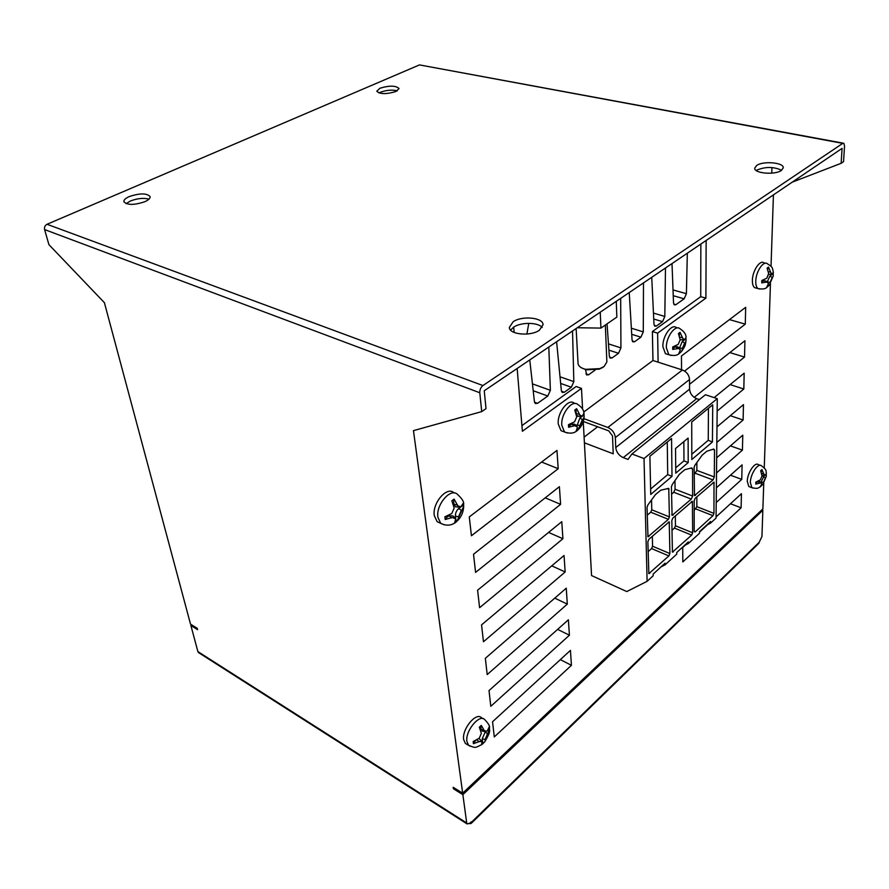 <?xml version="1.0" encoding="UTF-8"?>
<svg xmlns="http://www.w3.org/2000/svg" width="889" height="889" viewBox="0 0 889 889"><rect width="100%" height="100%" fill="white"/><g stroke="black" fill="none" stroke-linecap="round" stroke-linejoin="round"><path stroke-width="1.33" d="M756.506 288.169L754.65 287.669C753.094 286.48 752.338 284.069 752.383 280.435C752.383 270.989 759.951 259.51 763.918 262.855L765.407 263.233M750.027 486.994L748.816 486.539L747.271 481.405C747.238 473.092 754.972 461.469 758.361 464.669L760.195 465.325M667.661 354.378L665.417 353.666L662.872 346.621C662.405 336.32 671.595 323.385 676.329 327.574L677.518 327.93M563.648 431.665L561.003 430.654L558.236 423.986C557.081 412.674 568.593 397.872 574.272 403.206L575.105 403.506M440.111 523.054L437.132 521.676L434.299 515.631C432.098 503.118 447.011 485.85 453.846 492.773L454.368 493.006M466.858 744.304L465.38 743.437L463.658 739.559C461.769 729.213 476.148 711.733 481.449 717.734L483.172 718.712M576.128 328.53L578.05 363.468C578.372 366.179 580.895 368.135 585.618 369.335L599.875 368.613L604.076 366.524L606.876 361.99L605.342 325.03M379.036 92.978L380.492 92.234C386.426 90.089 392.038 89.611 397.305 90.8M395.938 91.5C386.404 94.378 380.025 94.278 376.78 91.223L379.97 88.233C389.482 85.377 395.838 85.488 399.05 88.556L395.938 91.5M126.116 203.648L130.339 201.036C137.473 198.325 143.685 197.702 148.985 199.147M144.896 201.681C134.272 205.237 127.271 205.259 123.904 201.736C123.66 200.014 125.438 198.291 129.238 196.58C139.829 193.057 146.785 193.069 150.108 196.591C150.352 198.28 148.619 199.969 144.896 201.681M756.206 170.51L756.617 170.221C765.329 166.565 773.663 166.576 781.62 170.266M781.342 170.455C774.852 175.255 753.85 173.366 754.739 168.121L756.739 165.421C763.295 160.709 784.076 162.554 783.253 167.843L781.342 170.455M510.575 330.075L513.642 327.152C521.098 321.996 538.067 322.185 542.246 327.508M539.367 330.252C530.522 336.631 509.175 334.564 509.341 327.43L513.197 321.718C522.132 315.462 543.19 317.506 543.057 324.707L539.367 330.252M481.482 744.849L482.149 741.337L479.649 741.415L473.426 743.671L473.159 741.537L479.26 738.237L481.349 733.381L479.338 727.18L481.293 725.402L484.894 731.636L487.35 730.825L489.261 726.758L489.517 728.88L484.727 741.837L482.138 744.337M463.591 504.385L463.691 506.297L456.79 521.532L454.579 523.199L455.546 519.298L455.057 517.876L452.29 517.509L445.211 519.52L444.867 516.809L451.801 513.486L454.168 508.064L451.856 500.785L454.101 499.129L458.58 507.097L461.08 506.586L463.358 503.018L463.591 504.385M584.006 413.518L584.14 416.841L577.85 430.132L575.994 431.532L577.361 427.598L576.839 425.909L574.816 425.631L568.604 427.276L568.449 424.675L574.594 421.775L576.728 416.83L574.761 410.062L576.639 408.684L580.55 416.396L582.373 415.996L583.951 413.118M685.941 338.064L686.008 340.987L681.452 351.566L678.618 354.055L680.241 350.144L679.741 348.288L672.717 349.433L672.695 346.943L678.207 344.387L680.163 339.842L678.451 333.531L680.052 332.353L683.463 339.798L684.819 339.476L686.008 337.464C686.186 334.408 684.119 331.453 679.807 328.619C675.095 324.429 665.894 337.398 666.35 347.71L668.872 354.755L665.417 353.666M766.207 474.215L766.307 476.248L762.873 484.394L761.295 485.794M760.117 486.972L761.762 484.094L761.462 482.716L755.783 484.094L755.839 482.127L760.395 479.804L762.029 475.948L760.662 470.748L761.917 469.592L764.451 475.437L765.596 475.037L766.429 473.17C765.351 470.914 767.974 470.681 761.417 465.758C758.05 462.569 750.316 474.215 750.338 482.538L751.872 487.672L748.816 486.539M773.197 273.245L773.274 275.879L769.163 285.347L766.496 287.714L768.296 283.858L767.829 281.902L761.751 282.869L761.817 280.502L766.818 278.213L768.641 273.501L767.118 268.089L768.496 267.067L771.474 274.245L773.408 272.501C772.085 267.345 773.274 267.522 767.296 263.711C763.34 260.377 755.772 271.867 755.761 281.335C755.717 284.969 756.461 287.38 758.006 288.569L754.65 287.669M688.275 543.557L688.275 541.946L676.773 552.469L676.796 554.091L665.094 564.826L665.072 563.193L653.126 574.127L653.171 575.761L647.114 581.317L644.025 458.535L717.279 398.661L716.056 518.076L710.611 523.076L710.622 521.476L699.543 531.611L699.543 533.222L688.275 543.557L684.152 545.713M710.611 523.076L706.466 525.277M665.094 564.826L660.983 566.926M583.273 421.464L608.743 430.865L612.51 435.921L613.232 453.812L584.406 442.822L591.552 575.561L626.801 591.563L647.114 581.317M198.814 652.759L197.88 651.593L190.891 625.5L197.58 629.656L197.214 628.301L190.524 624.145L104.391 302.66L48.906 244.631L44.606 229.573C44.172 227.184 44.972 225.417 47.039 224.272L482.938 385.548C480.771 387.326 479.716 389.726 479.793 392.76L481.716 411.618L413.452 430.643L462.669 793.177L762.884 508.919L763.751 483.16M712.422 441.989L691.809 459.524L691.731 421.997L712.734 404.795L712.422 441.989L708.244 440.299L691.798 454.212M648.914 539.267L669.239 521.843L669.895 553.558L668.884 555.925L648.859 573.605L647.87 541.712L648.914 539.267M694.198 531.4L694.176 500.685L695.176 498.329L714 482.16L713.956 513.386L712.978 515.676L695.187 531.922L694.198 531.4M692.575 468.859L692.609 496.029L691.309 499.096L672.073 515.364L671.417 486.905L672.195 484.605L679.274 474.404L684.841 469.681L691.809 467.892L692.575 468.859L690.72 468.17M714.534 450.012L714.289 476.926L713.011 479.938L694.487 495.618L694.153 467.225L694.942 465.18L702.11 455.212L706.766 451.245L713.767 449.034L714.534 450.012L712.734 449.356M647.837 505.03L655.449 494.573L660.816 490.195L668.739 488.383L669.406 516.92L668.384 519.332L647.981 536.745L647.036 507.419L647.837 505.03M672.851 518.087L692.387 501.318L692.664 532.789L691.675 535.122L672.417 552.147L671.817 520.487L672.851 518.087M671.995 476.371L650.748 494.44L649.892 456.279L671.551 438.533L671.995 476.371L667.706 474.593L650.626 489.039M675.529 448.523L688.119 438.077L688.208 462.58L675.773 473.159L675.529 448.523M584.406 442.822L583.262 421.508M597.641 426.764L584.095 437.11M197.88 651.593L466.714 823.003L462.869 794.655L762.84 510.286L761.951 536.534L758.561 543.624M466.714 823.003L467.136 823.947L469.848 823.181L471.214 821.847L471.292 822.414L759.239 542.234M191.746 624.9L190.891 625.5M616.277 301.327L616.844 317.095L600.931 328.085L577.272 327.752M481.716 411.618L486.016 408.64L484.238 390.771L842.072 148.385L841.138 163.309L792.199 182.167M681.552 369.713L681.452 356.011L745.671 307.316L745.293 324.152L684.597 371.046M689.564 384.281L744.915 340.731L744.538 357.067L694.198 397.372M714.134 397.616L744.171 373.158L743.815 389.004L717.156 411.074M716.99 426.887L743.46 404.628L743.115 420.019L716.834 442.455M716.678 457.791L742.771 435.177L742.426 450.123L716.523 472.915M716.367 487.805L742.093 464.858L741.759 479.382L716.223 502.485M716.067 516.942L741.437 493.706L741.115 507.819L682.819 561.937L682.719 547.502L685.363 545.079M699.543 532.089L707.688 524.632M471.426 535.756L469.281 516.909L556.97 450.412L558.192 468.703L471.426 535.756M475.582 572.394L473.526 554.247L559.403 486.683L560.592 504.33L475.582 572.394M479.593 607.698L477.604 590.207L561.77 521.687L562.915 538.734L479.593 607.698M483.46 641.747L481.549 624.878L564.048 555.503L565.16 571.983L483.46 641.747M487.194 674.584L485.35 658.304L566.249 588.185L567.315 604.12L487.194 674.584M571.438 665.305L494.284 736.925L492.55 721.746L570.438 650.381L571.438 665.305L560.337 659.638M569.416 635.213L490.795 706.299L489.017 690.575L568.371 619.8L569.416 635.213L557.614 629.39M773.43 194.88L771.03 266.3M770.452 283.635L764.262 467.847M771.941 167.532L771.763 173.155M706.155 240.452L705.888 298.126L657.616 333.153L658.116 362.167L652.959 360.501L583.729 412.052M582.595 409.14L581.473 388.382L522.388 431.254L517.154 368.479M514.142 332.442L513.698 327.119M482.938 385.548L842.772 143.362L843.85 143.273L844.539 145.963L843.55 161.654L841.138 163.309M842.772 143.362L419.486 64.908L47.039 224.272M419.486 64.908L843.216 143.162M762.84 510.286L761.851 509.908M462.869 794.655L453.379 788.754L453.179 787.287L462.669 793.177M567.315 604.12L554.769 598.141M565.16 571.983L551.758 565.837M562.915 538.734L548.58 532.422M560.592 504.33L545.213 497.851M558.192 468.703L541.623 462.047M741.115 507.819L730.48 503.741M741.759 479.382L730.48 475.215M742.426 450.123L730.425 445.878M743.115 420.019L730.314 415.685M743.815 389.004L730.125 384.604M744.538 357.067L729.847 352.589M745.293 324.152L729.469 319.596M700.843 244.053L700.721 296.682L705.888 298.126M700.721 296.682L652.382 331.541L657.616 333.153M652.382 331.541L652.959 360.501M521.921 425.62L576.15 386.515L581.473 388.382M672.006 263.577L673.518 302.849L674.295 304.86L675.873 304.705L684.152 298.804L686.408 293.692L687.33 253.198M651.726 277.324L653.993 324.207L654.782 326.174L656.449 326.019L662.516 321.651L664.816 316.462L665.483 268M629.234 292.548L632.057 339.92L632.857 341.865L634.635 341.698L640.925 337.175L643.269 331.897L643.492 282.902M607.043 323.863L609.354 356.189L610.165 358.111L612.054 357.934L618.533 353.277L620.933 347.888L620.678 298.348M585.484 369.302L586.629 374.947L588.64 374.769L595.097 370.124M556.614 341.743L561.348 390.56L562.192 392.427L564.337 392.249L571.338 387.215L573.838 381.614L572.538 330.964M529.766 359.934L534.411 401.639L535.267 403.506L537.567 403.328L547.813 396.016L550.369 390.304L548.813 347.032M528.788 323.329L526.888 334.053M600.931 328.085L600.231 312.195M603.142 367.246L599.297 369.146L586.24 369.813L581.528 367.846M469.292 823.647L471.126 823.47L471.292 822.414M453.379 788.754L454.246 787.954M699.432 399.572L696.687 398.65C692.375 396.783 690.008 393.616 689.575 389.171L689.542 379.503C689.097 374.991 686.719 371.824 682.408 369.991L658.116 362.167M717.279 398.661L705.422 394.738L631.923 453.979L627.99 459.435L623.256 457.635C618.855 455.524 616.344 452.157 615.744 447.545L615.355 437.577C614.744 432.899 612.221 429.52 607.82 427.453L583.94 418.675M644.025 458.535L631.923 453.979M696.865 462.502L696.865 470.425L694.153 474.648M674.984 480.582L675.073 489.228L673.773 492.273L671.506 494.228M651.548 499.94L651.759 509.797L650.737 512.186L647.225 515.22M696.843 496.851L696.843 506.674L694.187 510.453M675.351 515.876L675.451 525.788L674.462 528.088L671.94 530.344M652.337 536.234L652.559 546.224L651.559 548.569L648.114 551.658M667.261 442.044L667.706 474.593M708.444 408.307L708.244 440.299M683.852 441.611L683.963 460.846L688.208 462.58M683.963 460.846L675.718 467.814M480.716 725.98L481.127 729.413L482.76 731.158M488.917 728.591L489.517 728.88M485.338 731.769L482.249 738.726L482.738 742.726L483.416 743.071M481.882 741.037L478.949 738.548M475.704 740.615L473.348 742.782M453.434 499.662L454.001 504.307L455.435 506.763L456.857 506.919M462.836 504.708L463.669 505.719M462.913 505.385L458.735 508.508C456.424 510.553 455.312 513.086 455.424 516.12L456.035 521.187L456.79 521.532M456.035 521.187L455.435 521.643M454.479 517.354L452.879 515.864L449.001 515.776L445.145 518.665M575.961 409.218L576.216 413.707M576.572 415.219L578.695 416.308M583.351 415.03L584.084 415.696M583.373 415.407L579.861 418.019L576.928 426.031M577.128 429.643L577.85 430.132M576.261 425.464L574.594 424.164L571.694 424.131L568.593 426.442M679.374 332.886L679.396 335.631M680.174 339.531L681.507 339.787M685.219 339.12L685.886 339.587M685.219 339.331L682.23 341.554L679.496 348.066M679.218 347.932L677.485 346.754L675.284 346.754L672.751 348.632M761.306 470.203L761.251 471.97M764.451 475.437L762.406 475.293M764.362 475.437L760.917 482.327M761.173 482.516L758.773 480.971M757.861 481.416L755.85 483.26M767.818 267.6L767.763 269.423M768.574 274.279L769.441 274.312M772.463 274.023L773.097 274.39M772.452 274.168L769.885 276.09L767.385 281.624L763.895 280.557L761.817 282.113M759.917 289.069L758.006 288.569C762.451 289.37 765.407 288.969 766.863 287.391M753.116 488.128L751.872 487.672C758.773 489.139 757.672 487.972 760.862 486.439M671.217 355.456L668.872 354.755C673.64 355.956 677.018 355.6 679.007 353.7M567.371 433.01L564.537 431.998L561.792 425.32C560.648 413.996 572.172 399.161 577.828 404.495C581.673 407.006 583.717 409.918 583.973 413.218M444.022 524.766L440.722 523.343L437.91 517.287C435.732 504.763 450.645 487.45 457.457 494.373C462.169 498.685 464.202 501.996 463.58 504.285L463.614 504.652M470.225 746.26L468.625 745.349L466.914 741.47C465.047 731.125 479.427 713.589 484.705 719.59C488.528 723.624 490.106 726.335 489.439 727.724L489.472 728.002M485.25 739.159L487.328 734.336M479.649 741.415L482.371 741.826M458.757 516.287L461.102 510.908M452.29 517.509L455.457 518.776M580.084 424.998L582.206 420.097M574.816 425.631L577.317 427.087M682.585 347.877L684.519 343.365M678.24 348.077L680.229 349.655M763.629 481.994L765.251 478.16M760.295 482.727L761.773 483.716M770.341 281.857L772.119 277.69M766.707 281.735L768.307 283.391M772.241 274.168L770.652 272.49M768.607 274.012L766.818 278.213M765.351 475.248L763.884 474.237M762.029 475.948L760.395 479.804M684.508 339.687L682.53 338.087M680.163 339.842L678.207 344.387M581.995 416.252L579.517 414.763M576.728 416.83L574.594 421.775M460.624 506.886L457.491 505.585M454.168 508.064L451.801 513.486M486.95 731.169L484.249 730.725M481.349 733.381L479.26 738.237M479.793 392.76L44.606 229.573M634.635 341.698L632.246 340.943M640.925 337.175L631.723 334.32M643.269 331.897L631.368 328.219M656.449 326.019L654.204 325.33M662.516 321.651L653.748 319.018M664.816 316.462L653.459 313.084M675.873 304.705L673.751 304.094M684.152 298.804L673.24 295.704M686.408 293.692L673.017 289.925M537.567 403.328L534.5 402.195M547.813 396.016L533.189 390.727M550.369 390.304L532.433 383.87M564.337 392.249L561.47 391.227M571.338 387.215L560.659 383.448M573.838 381.614L560.014 376.803M588.64 374.769L585.94 373.847M612.054 357.934L609.521 357.1M618.533 353.277L608.921 350.155M620.933 347.888L608.476 343.887M682.408 369.991L607.82 427.453M689.542 379.503L615.355 437.577M689.575 389.171L615.744 447.545M696.687 398.65L623.256 457.635M695.598 473.404L713.011 479.938M696.865 470.425L714.289 476.926M694.187 494.917L695.476 495.417M673.773 492.273L691.309 499.096M675.073 489.228L692.609 496.029M671.762 514.598L673.129 515.142M667.228 488.561L669.039 489.261M651.759 509.797L669.406 516.92M650.737 512.186L668.384 519.332M647.737 536.1L648.859 536.567M713.089 482.483L714.234 482.916M696.843 506.674L713.956 513.386M695.876 508.941L712.978 515.676M694.198 531.522L695.187 531.922M691.464 501.607L692.62 502.063M675.451 525.788L692.664 532.789M674.462 528.088L691.675 535.122M672.195 551.524L673.229 551.958M668.317 522.099L669.484 522.565M652.559 546.224L669.895 553.558M651.559 548.569L668.884 555.925M648.637 572.927L649.726 573.416M481.127 729.413L484.149 730.302M485.194 731.903L487.705 733.925M482.249 738.726L485.261 739.626M476.993 739.937L479.227 741.748M454.001 504.307L457.368 505.041M458.735 508.508L461.535 510.508M455.424 516.12L458.768 516.865M449.001 515.776L451.801 517.809M576.216 413.663L579.439 414.23M579.861 418.019L582.573 419.752M576.861 424.975L580.072 425.553M571.694 424.131L574.405 425.875M679.863 337.198L682.485 337.587M682.23 341.554L684.841 343.076M679.496 347.943L682.552 348.41M675.284 346.754L677.896 348.277M761.74 473.448L763.873 473.848M763.229 476.482L765.496 477.882M760.928 481.916L763.584 482.416M757.75 481.516L760.028 482.927M768.452 271.745L770.63 272.012M769.885 276.09L772.385 277.435M767.963 282.069L770.285 282.369M763.895 280.557L766.407 281.913M576.394 431.143C573.616 433.476 569.66 433.765 564.537 431.998L561.003 430.654M454.957 522.81C450.734 525.721 445.989 525.899 440.722 523.343L437.132 521.676M482.094 744.404C474.682 748.105 476.048 748.194 468.625 745.349L465.38 743.437M489.528 729.691C490.25 731.369 488.65 735.414 484.727 741.837M463.691 506.297C463.458 511.797 461.524 516.487 457.879 520.376M584.14 416.841C583.729 421.564 582.028 425.587 579.039 428.898M686.008 340.987C685.219 344.11 686.286 344.81 681.452 351.566M766.307 476.248L762.873 484.394M773.274 275.879L769.163 285.347M599.297 369.146L599.875 368.613M586.24 369.813L585.618 369.335M758.884 543.301L471.126 823.47M198.425 652.515L467.136 823.947M484.894 731.636L482.016 731.002M458.58 507.097L455.435 506.763M580.55 416.396L577.528 416.252M683.463 339.798L680.563 339.787M771.474 274.245L768.696 274.334"/></g></svg>
